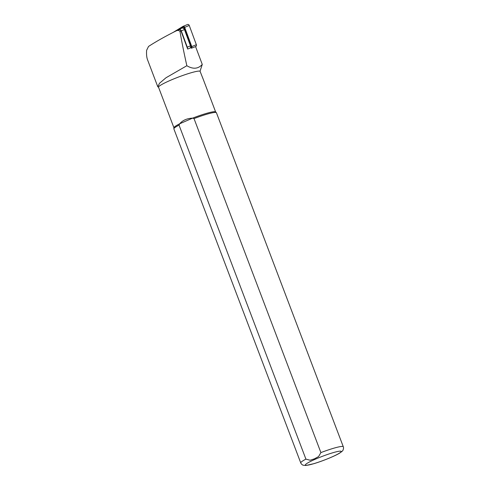 <?xml version="1.0" encoding="UTF-8"?>
<svg xmlns="http://www.w3.org/2000/svg" width="490" height="490" viewBox="0 0 490 490"><rect width="100%" height="100%" fill="white"/><g stroke="black" fill="none" stroke-linecap="round" stroke-linejoin="round"><path stroke-width="0.73" d="M191.547 47.45L187.67 49.049L180.994 30.98A1.819 1.464 67.6 0 0 178.917 29.774A1.819 1.464 67.6 0 0 178.746 29.859M195.547 46.519L202.266 64.435C198.162 68.974 193.023 69.409 186.843 65.727L166.024 77.745L159.55 83.233L157.78 86.706L158.582 87.361M157.768 86.706L147.533 59.756C146.675 57.453 146.363 54.317 146.608 50.335L148.537 46.434C155.789 41.711 164.842 36.603 175.696 31.115L176.082 30.944M175.696 31.115C177.3 30.16 178.734 30.251 180.002 31.385C181.49 40.456 183.775 51.903 186.843 65.727M343.3 446.751L216.421 112.737A22.754 2.493 159.2 0 0 216.347 112.633A22.754 2.493 159.2 0 0 194.022 118.586L320.901 452.595L318.592 456.558L314.519 458.793L310.146 460.239L305.913 459.13L179.034 125.115A22.754 2.493 159.2 0 0 173.858 128.772A22.754 2.493 159.2 0 0 173.877 128.901L300.756 462.915C301.166 463.865 301.926 464.624 303.034 465.188L305.889 465.5L314.078 463.626C324.539 460.422 336.011 455.461 339.644 453.115C341.916 451.56 343.012 450.61 342.945 450.267C343.57 448.785 343.686 447.615 343.3 446.751A22.754 2.493 159.2 0 0 320.901 452.595M216.347 112.633L215.576 111.885A22.301 2.438 159.2 0 0 192.637 118.127L194.022 118.586M179.034 125.115L179.732 123.756A22.301 2.438 159.2 0 0 173.938 127.7L173.858 128.772M203.344 79.594L200.049 71.215A22.301 2.438 159.2 0 0 177.515 77.42A22.301 2.438 159.2 0 0 158.54 87.232L173.938 127.774M179.732 123.756C182.648 120.289 186.953 118.415 192.637 118.127L179.732 123.756M200.049 71.215L202.266 64.435M176.712 30.68L178.574 29.541A2.187 1.758 67.6 0 1 178.776 29.437A2.187 1.758 67.6 0 1 181.269 30.882L187.29 47.175A2.187 1.758 67.6 0 1 187.431 48.406M181.759 28.23A2.187 1.758 67.6 0 1 181.962 28.126A2.187 1.758 67.6 0 1 184.454 29.572L190.469 45.864A2.187 1.758 67.6 0 1 190.255 47.983M184.601 29.976L184.565 29.418A1.458 1.17 -112.4 0 0 182.678 28.028M180.871 28.573L183.425 27.005A0.729 0.588 67.6 0 1 184.326 27.452L191.431 46.691A0.729 0.588 67.6 0 1 191.222 47.524L190.922 47.708M190.635 46.807A1.458 1.17 -112.4 0 0 190.236 45.233M173.301 32.328L182.88 26.448A1.458 1.17 67.6 0 1 184.675 27.348L191.786 46.587A1.458 1.17 67.6 0 1 191.37 48.247L195.571 46.587M176.596 30.729L183.052 26.772A1.09 0.876 67.6 0 1 184.399 27.44L191.51 46.679A1.09 0.876 67.6 0 1 191.192 47.928L191.222 47.524M187.45 24.567A1.458 1.17 67.6 0 1 189.244 25.462L196.349 44.7A1.458 1.17 67.6 0 1 195.933 46.366M180.002 31.385L180.994 30.98M315.444 459.155A19.116 2.089 159.2 0 0 313.343 463.81A19.116 2.089 159.2 0 0 341.156 451.682A19.116 2.089 159.2 0 0 315.444 459.155M305.913 459.13A22.754 2.493 159.2 0 0 300.756 462.915M181.269 30.882L184.454 29.572M187.29 47.175L190.469 45.864M191.786 46.587L196.349 44.7M184.675 27.348L189.244 25.462M183.425 27.005L183.052 26.772M176.173 30.907L178.917 29.774M202.658 77.788L215.631 111.934M178.776 29.437L181.962 28.126M183.015 26.38L187.584 24.5"/></g></svg>
